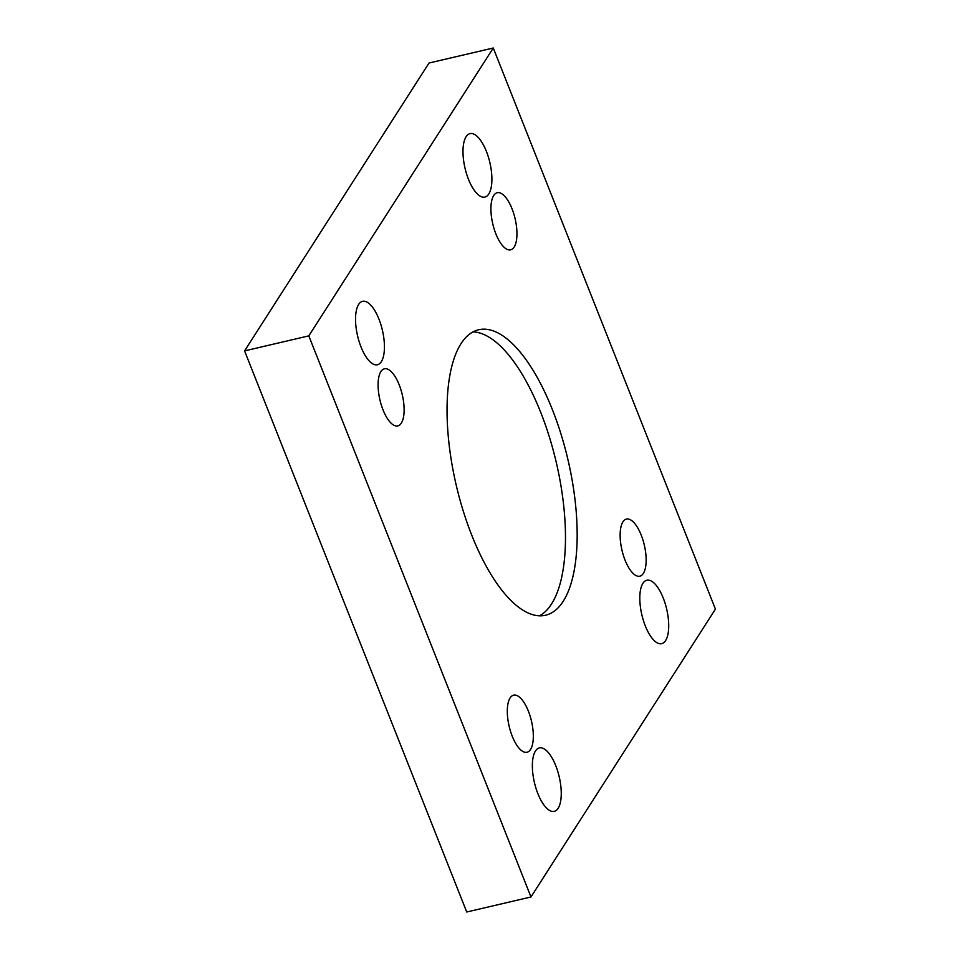 <?xml version="1.0" encoding="UTF-8"?>
<svg xmlns="http://www.w3.org/2000/svg" width="960" height="960" viewBox="0 0 960 960"><rect width="100%" height="100%" fill="white"/><g stroke="black" fill="none" stroke-linecap="round" stroke-linejoin="round"><path stroke-width="1.44" d="M308.808 335.868L530.976 896.976L715.428 609.108L493.272 48L308.808 335.868L244.572 350.892L466.728 912L530.976 896.976M641.196 535.056A29.316 11.46 -103.2 0 1 639.816 576.18A29.316 11.46 -103.2 0 1 621.984 550.236A29.316 11.46 -103.2 0 1 626.472 519.084A29.316 11.46 -103.2 0 1 641.196 535.056M511.992 208.692A29.316 11.46 -103.2 0 1 510.6 249.828A29.316 11.46 -103.2 0 1 492.768 223.884A29.316 11.46 -103.2 0 1 497.256 192.72A29.316 11.46 -103.2 0 1 511.992 208.692M399.168 384.768A29.316 11.46 -103.2 0 1 397.776 425.904A29.316 11.46 -103.2 0 1 379.944 399.96A29.316 11.46 -103.2 0 1 384.432 368.796A29.316 11.46 -103.2 0 1 399.168 384.768M528.372 711.132A29.316 11.46 -103.2 0 1 526.992 752.256A29.316 11.46 -103.2 0 1 509.16 726.312A29.316 11.46 -103.2 0 1 513.648 695.16A29.316 11.46 -103.2 0 1 528.372 711.132M535.476 751.008A32.58 12.732 76.8 0 0 535.956 788.208A32.58 12.732 76.8 0 0 554.22 811.356A32.58 12.732 76.8 0 0 559.2 776.736A32.58 12.732 76.8 0 0 539.388 747.912A32.58 12.732 76.8 0 0 535.476 751.008M358.656 304.416A32.58 12.732 76.8 0 0 359.136 341.616A32.58 12.732 76.8 0 0 377.4 364.764A32.58 12.732 76.8 0 0 382.38 330.144A32.58 12.732 76.8 0 0 362.568 301.32A32.58 12.732 76.8 0 0 358.656 304.416M642.924 583.308A32.58 12.732 76.8 0 0 643.404 620.52A32.58 12.732 76.8 0 0 661.68 643.668A32.58 12.732 76.8 0 0 666.66 609.048A32.58 12.732 76.8 0 0 646.848 580.212A32.58 12.732 76.8 0 0 642.924 583.308M466.104 136.716A32.58 12.732 76.8 0 0 466.584 173.928A32.58 12.732 76.8 0 0 484.86 197.076A32.58 12.732 76.8 0 0 489.84 162.444A32.58 12.732 76.8 0 0 470.028 133.62A32.58 12.732 76.8 0 0 466.104 136.716M471.828 535.38A146.604 57.288 -103.2 0 1 478.752 329.736A146.604 57.288 -103.2 0 1 567.9 459.456A146.604 57.288 -103.2 0 1 545.496 615.252A146.604 57.288 -103.2 0 1 471.828 535.38M493.272 48L429.024 63.024L244.572 350.892M473.088 331.884A146.604 57.288 -103.2 0 1 556.224 462.18A146.604 57.288 -103.2 0 1 539.472 615.828"/></g></svg>
